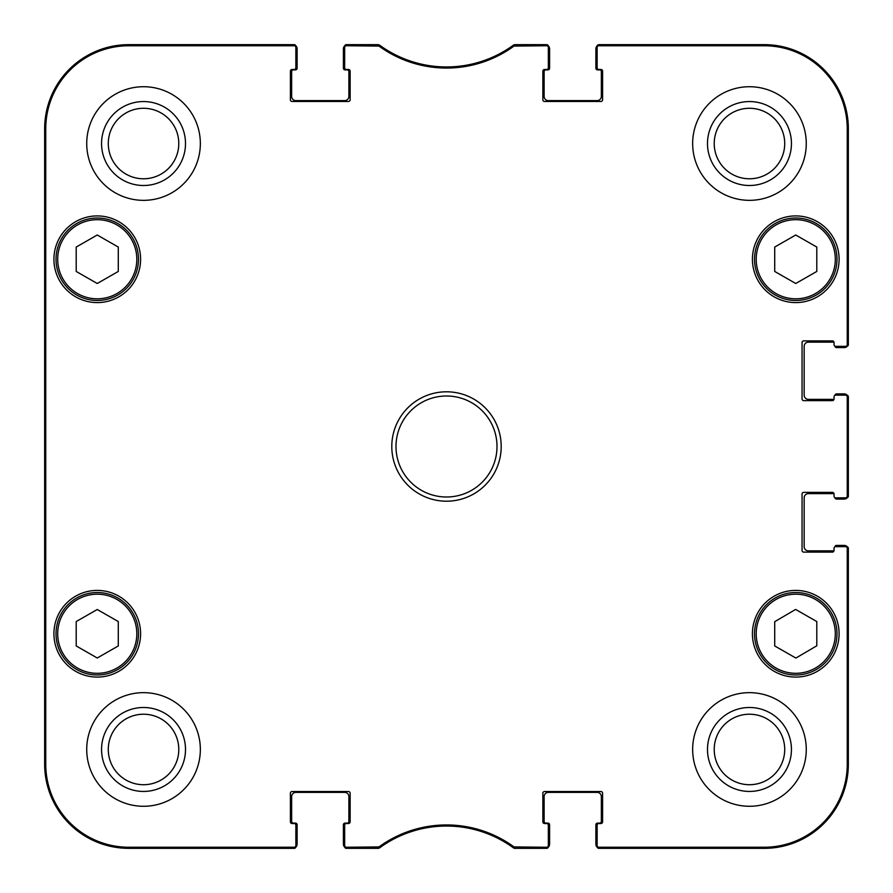 <?xml version="1.0" encoding="UTF-8"?>
<svg xmlns="http://www.w3.org/2000/svg" width="893" height="893" viewBox="0 0 893 893"><rect width="100%" height="100%" fill="white"/><g stroke="black" fill="none" stroke-linecap="round" stroke-linejoin="round"><path stroke-width="1.34" d="M344.665 47.429L344.665 67.79A1.686 1.686 0 0 0 346.35 69.475L348.46 69.475A1.686 1.686 0 0 1 350.145 71.161L350.145 99.77A1.686 1.686 0 0 1 348.46 101.456L292.067 101.456A1.686 1.686 0 0 1 290.392 99.77L290.392 71.161A1.686 1.686 0 0 1 292.067 69.475L294.177 69.475A1.686 1.686 0 0 0 295.862 67.79L295.862 46.336A1.686 1.686 -90 0 0 294.177 44.65A1.686 1.686 -90 0 1 295.762 45.755A4.208 4.208 0 0 1 297.123 48.858L297.123 68.214A1.686 1.686 0 0 1 295.438 69.9L293.339 69.9A1.686 1.686 0 0 0 291.654 71.585L291.654 96.411A4.208 4.208 0 0 0 295.862 100.619L344.665 100.619A4.208 4.208 0 0 0 348.873 96.411L348.873 71.585A1.686 1.686 0 0 0 347.198 69.9L345.089 69.9A1.686 1.686 0 0 1 343.403 68.214L343.403 48.858A4.208 4.208 0 0 1 344.776 45.755A1.686 1.686 -90 0 1 346.35 44.65A1.686 1.686 -90 0 0 344.665 46.336L344.665 47.429A1.686 1.686 -90 0 1 346.35 45.755L378.978 46.079A114.717 114.717 0 0 0 514.022 46.079L546.65 45.755A1.686 1.686 -90 0 1 548.335 47.429L548.335 46.336A1.686 1.686 -90 0 0 546.65 44.65A1.686 1.686 -90 0 1 548.224 45.755A4.208 4.208 0 0 1 549.597 48.858L549.597 68.214A1.686 1.686 0 0 1 547.911 69.9L545.802 69.9A1.686 1.686 0 0 0 544.127 71.585L544.127 96.411A4.208 4.208 0 0 0 548.335 100.619L597.138 100.619A4.208 4.208 0 0 0 601.346 96.411L601.346 71.585A1.686 1.686 0 0 0 599.661 69.9L597.562 69.9A1.686 1.686 0 0 1 595.877 68.214L595.877 48.858A4.208 4.208 0 0 1 597.238 45.755A1.686 1.686 -90 0 1 598.823 44.65A1.686 1.686 -90 0 0 597.138 46.336L597.138 47.429A1.686 1.686 -90 0 1 598.823 45.755L764.196 45.755A83.06 83.06 0 0 1 847.245 128.804L847.245 344.665A1.686 1.686 -0 0 1 845.571 346.35L846.664 346.35A1.686 1.686 0 0 0 848.35 344.665A1.686 1.686 -0 0 1 847.245 346.25A4.208 4.208 0 0 1 844.142 347.611L836.574 347.611A1.686 1.686 0 0 1 834.899 346.138M292.915 848.35L128.804 848.35A84.154 84.154 0 0 1 44.65 764.196L44.65 128.804A84.154 84.154 0 0 1 128.804 44.65L292.915 44.65M295.862 845.571L295.862 825.21A1.686 1.686 0 0 0 294.177 823.525L292.067 823.525A1.686 1.686 0 0 1 290.392 821.839L290.392 793.23A1.686 1.686 0 0 1 292.067 791.544L348.46 791.544A1.686 1.686 0 0 1 350.145 793.23L350.145 821.839A1.686 1.686 0 0 1 348.46 823.525L346.35 823.525A1.686 1.686 0 0 0 344.665 825.21L344.665 846.664A1.686 1.686 90 0 0 346.35 848.35A1.686 1.686 90 0 1 344.776 847.245A4.208 4.208 0 0 1 343.403 844.142L343.403 824.786A1.686 1.686 0 0 1 345.089 823.1L347.198 823.1A1.686 1.686 0 0 0 348.873 821.415L348.873 796.589A4.208 4.208 0 0 0 344.665 792.381L295.862 792.381A4.208 4.208 0 0 0 291.654 796.589L291.654 821.415A1.686 1.686 0 0 0 293.339 823.1L295.438 823.1A1.686 1.686 0 0 1 297.123 824.786L297.123 844.142A4.208 4.208 0 0 1 295.762 847.245A1.686 1.686 90 0 1 294.177 848.35A1.686 1.686 90 0 0 295.862 846.664L295.862 845.571A1.686 1.686 90 0 1 294.177 847.245L128.804 847.245A83.06 83.06 0 0 1 45.755 764.196L45.755 128.804A83.06 83.06 0 0 1 128.804 45.755L294.177 45.755A1.686 1.686 -90 0 1 295.862 47.429M375.585 848.35L347.611 848.35M545.389 848.35L517.415 848.35M548.335 845.571L548.335 825.21A1.686 1.686 0 0 0 546.65 823.525L544.54 823.525A1.686 1.686 0 0 1 542.855 821.839L542.855 793.23A1.686 1.686 0 0 1 544.54 791.544L600.933 791.544A1.686 1.686 0 0 1 602.608 793.23L602.608 821.839A1.686 1.686 0 0 1 600.933 823.525L598.823 823.525A1.686 1.686 0 0 0 597.138 825.21L597.138 846.664A1.686 1.686 90 0 0 598.823 848.35A1.686 1.686 90 0 1 597.238 847.245A4.208 4.208 0 0 1 595.877 844.142L595.877 824.786A1.686 1.686 0 0 1 597.562 823.1L599.661 823.1A1.686 1.686 0 0 0 601.346 821.415L601.346 796.589A4.208 4.208 0 0 0 597.138 792.381L548.335 792.381A4.208 4.208 0 0 0 544.127 796.589L544.127 821.415A1.686 1.686 0 0 0 545.802 823.1L547.911 823.1A1.686 1.686 0 0 1 549.597 824.786L549.597 844.142A4.208 4.208 0 0 1 548.224 847.245A1.686 1.686 90 0 1 546.65 848.35A1.686 1.686 90 0 0 548.335 846.664L548.335 845.571A1.686 1.686 90 0 1 546.65 847.245L514.022 846.921A114.717 114.717 0 0 0 378.978 846.921L346.35 847.245A1.686 1.686 90 0 1 344.665 845.571M848.35 549.597L848.35 764.196A84.154 84.154 0 0 1 764.196 848.35L600.085 848.35M834.899 546.862A1.686 1.686 0 0 1 836.574 545.389L844.142 545.389A4.208 4.208 0 0 1 847.245 546.75A1.686 1.686 0 0 1 848.35 548.335A1.686 1.686 0 0 0 846.664 546.65L845.571 546.65A1.686 1.686 0 0 1 847.245 548.335L847.245 764.196A83.06 83.06 0 0 1 764.196 847.245L598.823 847.245A1.686 1.686 90 0 1 597.138 845.571M834.029 550.635A1.686 1.686 0 0 1 833.202 550.858L808.377 550.858A4.208 4.208 0 0 1 804.169 546.65L804.169 497.836A4.208 4.208 0 0 1 808.377 493.628L833.202 493.628A1.686 1.686 0 0 1 834.029 493.851A1.686 1.686 0 0 1 834.04 494.052L834.04 496.151L834.04 494.052A1.686 1.686 0 0 0 832.365 492.367L803.745 492.367A1.686 1.686 0 0 0 802.059 494.052L802.059 550.434A1.686 1.686 0 0 0 803.745 552.12L832.365 552.12A1.686 1.686 0 0 0 834.04 550.434L834.04 548.335A1.686 1.686 0 0 1 835.725 546.65L845.571 546.65M834.899 497.613A1.686 1.686 0 0 0 836.574 499.098L844.142 499.098A4.208 4.208 0 0 0 847.245 497.736A1.686 1.686 -0 0 0 848.35 496.151L848.35 396.849A1.686 1.686 0 0 0 846.664 395.164L845.571 395.164A1.686 1.686 0 0 1 847.245 396.849L847.245 496.151A1.686 1.686 -0 0 1 845.571 497.836L846.664 497.836A1.686 1.686 0 0 0 848.35 496.151L847.245 496.151M848.35 398.111L848.35 494.889M834.899 395.387A1.686 1.686 0 0 1 836.574 393.902L844.142 393.902A4.208 4.208 0 0 1 847.245 395.264A1.686 1.686 0 0 1 848.35 396.849L847.245 396.849M834.029 399.149A1.686 1.686 0 0 1 833.202 399.372L808.377 399.372A4.208 4.208 0 0 1 804.169 395.164L804.169 346.35A4.208 4.208 0 0 1 808.377 342.142L833.202 342.142A1.686 1.686 0 0 1 834.029 342.365A1.686 1.686 0 0 1 834.04 342.566L834.04 344.665L834.04 342.566A1.686 1.686 0 0 0 832.365 340.88L803.745 340.88A1.686 1.686 0 0 0 802.059 342.566L802.059 398.948A1.686 1.686 0 0 0 803.745 400.633L832.365 400.633A1.686 1.686 0 0 0 834.04 398.948A1.686 1.686 0 0 1 834.029 399.149M600.085 44.65L764.196 44.65A84.154 84.154 0 0 1 848.35 128.804L848.35 343.403M517.415 44.65L545.389 44.65M347.611 44.65L375.585 44.65M377.985 45.755L378.342 44.65L346.35 44.65L346.35 45.755M378.978 846.921L379.335 848.026L378.342 848.35L379.335 848.026A113.612 113.612 0 0 1 513.665 848.026L514.658 848.35L513.665 848.026L514.022 846.921M514.022 46.079L513.665 44.974L514.658 44.65L513.665 44.974A113.612 113.612 0 0 1 379.335 44.974L378.978 46.079M845.571 497.836L835.725 497.836A1.686 1.686 0 0 1 834.04 496.151M845.571 395.164L835.725 395.164A1.686 1.686 0 0 0 834.04 396.849L834.04 398.948M845.571 346.35L835.725 346.35A1.686 1.686 0 0 1 834.04 344.665M597.138 47.429L597.138 67.79A1.686 1.686 0 0 0 598.823 69.475L600.933 69.475A1.686 1.686 0 0 1 602.608 71.161L602.608 99.77A1.686 1.686 0 0 1 600.933 101.456L544.54 101.456A1.686 1.686 0 0 1 542.855 99.77L542.855 71.161A1.686 1.686 0 0 1 544.54 69.475L546.65 69.475A1.686 1.686 0 0 0 548.335 67.79L548.335 47.429M140.592 259.249A43.344 43.344 0 0 1 75.581 296.789A43.344 43.344 0 0 1 75.581 221.721A43.344 43.344 0 0 1 140.592 259.249M839.096 259.249A43.344 43.344 0 0 1 774.086 296.789A43.344 43.344 0 0 1 774.086 221.721A43.344 43.344 0 0 1 839.096 259.249M839.096 633.751A43.344 43.344 0 0 1 774.086 671.279A43.344 43.344 0 0 1 774.086 596.211A43.344 43.344 0 0 1 839.096 633.751M140.592 633.751A43.344 43.344 0 0 1 75.581 671.279A43.344 43.344 0 0 1 75.581 596.211A43.344 43.344 0 0 1 140.592 633.751M200.345 143.539A56.806 56.806 0 0 1 115.13 192.732A56.806 56.806 0 0 1 115.13 94.334A56.806 56.806 0 0 1 200.345 143.539M806.267 143.539A56.806 56.806 0 0 1 721.064 192.732A56.806 56.806 0 0 1 721.064 94.334A56.806 56.806 0 0 1 806.267 143.539M806.267 749.461A56.806 56.806 0 0 1 721.064 798.666A56.806 56.806 0 0 1 721.064 700.268A56.806 56.806 0 0 1 806.267 749.461M200.345 749.461A56.806 56.806 0 0 1 115.13 798.666A56.806 56.806 0 0 1 115.13 700.268A56.806 56.806 0 0 1 200.345 749.461M391.793 446.5A54.707 54.707 0 0 0 473.848 493.874A54.707 54.707 0 0 0 473.848 399.126A54.707 54.707 0 0 0 391.793 446.5M118.289 645.94L97.248 657.996L76.206 645.94L76.206 621.55L97.248 609.506L118.289 621.55L118.289 645.94M774.711 645.94L774.711 621.695L795.63 609.428L816.794 621.55L816.794 645.795L795.875 658.063L774.711 645.94M816.794 271.45L795.752 283.494L774.711 271.45L774.711 247.06L795.752 235.004L816.794 247.06L816.794 271.45M118.289 271.45L97.248 283.494L76.206 271.45L76.206 247.06L97.248 235.004L118.289 247.06L118.289 271.45M346.35 847.245L346.35 848.35L378.342 848.35L377.985 847.245M294.177 45.755L294.177 44.65L128.804 44.65A84.154 84.154 0 0 0 44.65 128.804L44.65 764.196A84.154 84.154 0 0 0 128.804 848.35L294.177 848.35L294.177 847.245M546.65 45.755L546.65 44.65L514.658 44.65L515.015 45.755M847.245 344.665L848.35 344.665L848.35 128.804A84.154 84.154 0 0 0 764.196 44.65L598.823 44.65L598.823 45.755M598.823 847.245L598.823 848.35L764.196 848.35A84.154 84.154 0 0 0 848.35 764.196L848.35 548.335L847.245 548.335M515.015 847.245L514.658 848.35L546.65 848.35L546.65 847.245M56.013 259.249A41.234 41.234 0 0 0 117.865 294.958A41.234 41.234 0 0 0 117.865 223.54A41.234 41.234 0 0 0 56.013 259.249M754.518 259.249A41.234 41.234 0 0 0 816.369 294.958A41.234 41.234 0 0 0 816.369 223.54A41.234 41.234 0 0 0 754.518 259.249M56.013 633.751A41.234 41.234 0 0 0 117.865 669.46A41.234 41.234 0 0 0 117.865 598.042A41.234 41.234 0 0 0 56.013 633.751M816.247 597.964A41.234 41.234 0 0 0 754.518 633.896A41.234 41.234 0 0 0 816.492 669.393A41.234 41.234 0 0 0 816.247 597.964M815.409 599.426A39.549 39.549 0 0 0 756.204 633.885A39.549 39.549 0 0 0 815.644 667.931A39.549 39.549 0 0 0 815.409 599.426A39.549 39.549 0 0 1 815.644 667.931A39.549 39.549 0 0 1 756.204 633.885A39.549 39.549 0 0 1 815.409 599.426M45.018 320.263L45.018 252.942L45.387 320.263M45.018 640.058L45.018 572.737L45.387 640.058M44.795 446.511L45.175 489.375L45.175 403.658L44.795 446.511M101.556 143.539A41.982 41.982 0 0 0 164.524 179.884A41.982 41.982 0 0 0 164.524 107.182A41.982 41.982 0 0 0 101.556 143.539M108.287 143.539A35.24 35.24 0 0 1 161.153 113.009A35.24 35.24 0 0 1 161.153 174.057A35.24 35.24 0 0 1 108.287 143.539M101.556 749.461A41.982 41.982 0 0 0 164.524 785.818A41.982 41.982 0 0 0 164.524 713.116A41.982 41.982 0 0 0 101.556 749.461M108.287 749.461A35.24 35.24 0 0 1 161.153 718.943A35.24 35.24 0 0 1 161.153 779.991A35.24 35.24 0 0 1 108.287 749.461M707.49 749.461A41.982 41.982 0 0 0 770.458 785.818A41.982 41.982 0 0 0 770.458 713.116A41.982 41.982 0 0 0 707.49 749.461M714.221 749.461A35.24 35.24 0 0 1 767.087 718.943A35.24 35.24 0 0 1 767.087 779.991A35.24 35.24 0 0 1 714.221 749.461M707.49 143.539A41.982 41.982 0 0 0 770.458 179.884A41.982 41.982 0 0 0 770.458 107.182A41.982 41.982 0 0 0 707.49 143.539M714.221 143.539A35.24 35.24 0 0 1 767.087 113.009A35.24 35.24 0 0 1 767.087 174.057A35.24 35.24 0 0 1 714.221 143.539M396.001 446.5A50.499 50.499 0 0 1 471.75 402.765A50.499 50.499 0 0 1 471.75 490.235A50.499 50.499 0 0 1 396.001 446.5M57.699 633.751A39.549 39.549 0 0 1 117.028 599.493A39.549 39.549 0 0 1 117.028 668.009A39.549 39.549 0 0 1 57.699 633.751M756.204 259.249A39.549 39.549 0 0 1 815.532 224.991A39.549 39.549 0 0 1 815.532 293.507A39.549 39.549 0 0 1 756.204 259.249M57.699 259.249A39.549 39.549 0 0 1 117.028 224.991A39.549 39.549 0 0 1 117.028 293.507A39.549 39.549 0 0 1 57.699 259.249M44.65 128.804L45.755 128.804M44.65 764.196L45.755 764.196M848.35 764.196L847.245 764.196M848.35 128.804L847.245 128.804M128.804 44.65L128.804 45.755M764.196 44.65L764.196 45.755M764.196 848.35L764.196 847.245M128.804 848.35L128.804 847.245"/></g></svg>
